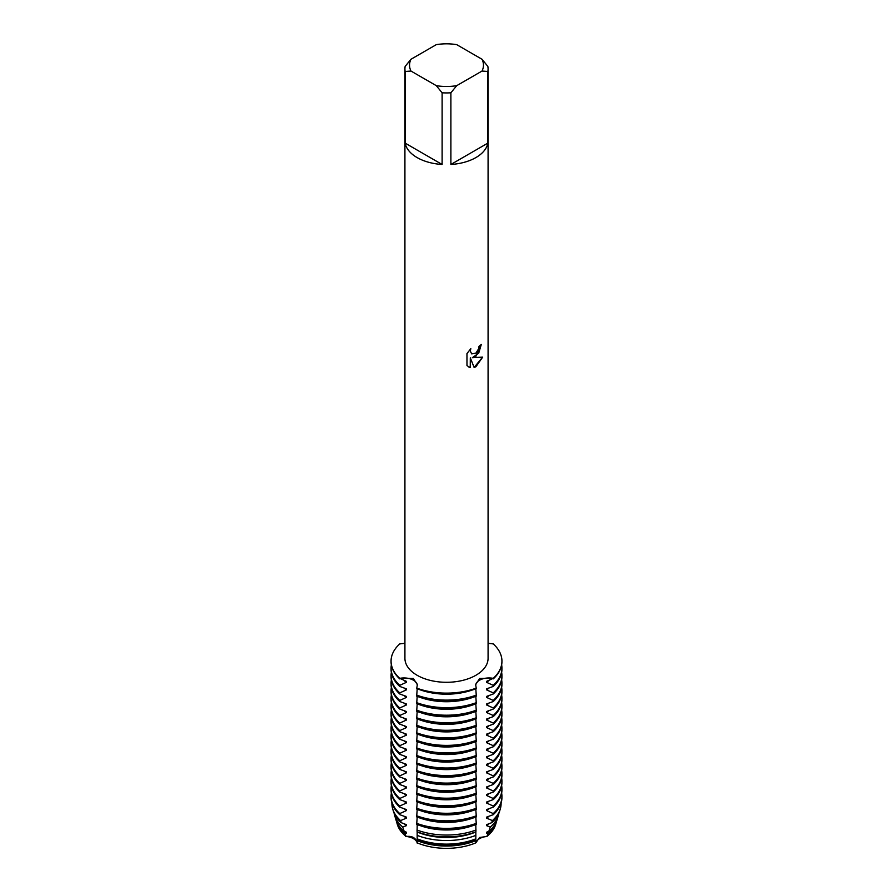 <?xml version="1.0" encoding="UTF-8"?>
<svg xmlns="http://www.w3.org/2000/svg" width="893" height="893" viewBox="0 0 893 893"><rect width="100%" height="100%" fill="white"/><g stroke="black" fill="none" stroke-linecap="round" stroke-linejoin="round"><path stroke-width="1.34" d="M402.687 827.007L406.304 825.724L406.304 824.619L401.258 822.687L400.6 820.589L406.304 818.178L406.304 817.073L399.774 814.684L399.763 813.579L406.304 810.632L406.304 809.538L399.774 807.138L399.763 806.033L406.304 803.086L406.304 801.992L399.774 799.592L399.763 798.487L406.304 795.54L406.304 794.446L399.774 792.046L399.763 790.952L406.304 788.006L406.304 786.9L399.774 784.5L399.763 783.407L406.304 780.46L406.304 779.355L399.774 776.966L399.763 775.861L406.304 772.914L406.304 771.809L399.774 769.42L399.763 768.315L406.304 765.368L406.304 764.274L399.774 761.874L399.763 760.769L406.304 757.822L406.304 756.728L399.774 754.328L399.763 753.223L406.304 750.287L406.304 749.182L399.774 746.782L399.763 745.688L406.304 742.742L406.304 741.636L399.774 739.237L399.763 738.143L406.304 735.196L406.304 734.091L399.774 731.702L399.763 730.597L406.304 727.65L406.304 726.545L399.774 724.156L399.763 723.051L406.304 720.104L406.304 719.01L399.774 716.61L399.763 715.505L406.304 712.558L406.304 711.464L399.774 709.064L399.763 707.97L406.304 705.024L406.304 703.918L399.774 701.518L399.763 700.425L406.304 697.478L406.304 696.373L399.774 693.984L399.763 692.879L406.304 689.932L406.304 688.827L399.774 686.438L399.763 685.333L406.304 682.386L406.304 681.292L399.763 678.345A13.384 7.724 180 0 1 417.344 685.255A13.384 7.724 0 0 0 413.437 680.209A13.384 7.724 0 0 0 399.763 678.345L413.392 678.479L417.344 684.697L416.685 688.648A55.433 32.003 0 0 0 476.315 688.659L475.656 684.697L479.608 678.479L493.237 678.345A13.384 7.724 0 0 0 479.563 680.209A13.384 7.724 0 0 0 475.656 685.255A13.384 7.724 180 0 1 493.237 678.345L486.696 681.292L486.696 682.386L493.226 685.333L493.237 686.438L486.696 688.827L486.696 689.932L493.226 692.879L493.237 693.973L486.696 696.373L486.696 697.478L493.226 700.425L493.237 701.518L486.696 703.918L486.696 705.024L493.226 707.97L493.237 709.064L486.696 711.464L486.696 712.558L493.226 715.505L493.237 716.61L486.696 719.01L486.696 720.104L493.226 723.051L493.237 724.156L486.696 726.545L486.696 727.65L493.226 730.597L493.237 731.702L486.696 734.091L486.696 735.196L493.226 738.143L493.237 739.237L486.696 741.636L486.696 742.742L493.226 745.688L493.237 746.782L486.696 749.182L486.696 750.276L493.226 753.234L493.237 754.328L486.696 756.728L486.696 757.822L493.226 760.769L493.237 761.874L486.696 764.274L486.696 765.368L493.226 768.315L493.237 769.42L486.696 771.809L486.696 772.914L493.226 775.861L493.237 776.955L486.696 779.355L486.696 780.46L493.226 783.407L493.237 784.5L486.696 786.9L486.696 788.006L493.226 790.952L493.237 792.046L486.696 794.446L486.696 795.54L493.226 798.498L493.237 799.592L486.696 801.992L486.696 803.086L493.226 806.033L493.237 807.138L486.696 809.538L486.696 810.632L493.226 813.579L493.237 814.684L486.696 817.073L486.696 818.178L492.4 820.589L491.742 822.687L486.696 824.619L486.696 825.724L490.313 827.007M493.237 643.909A55.433 32.003 180 0 1 501.933 661.121A55.433 32.003 180 0 1 493.237 678.345A55.433 32.003 180 0 0 493.237 643.909L488.08 643.317M496.017 823.089A49.896 28.81 180 0 1 486.875 836.473L479.563 837.489L475.813 842.858L479.563 837.489L486.875 836.473A13.384 7.724 0 0 0 475.813 842.858A49.896 28.81 180 0 1 417.187 842.858A13.384 7.724 0 0 0 406.125 836.473A49.896 28.81 180 0 1 396.983 823.089M405.735 836.54C412.142 835.636 415.982 837.846 417.243 843.182C415.982 837.846 412.142 835.636 405.735 836.54M475.902 356.352L472.33 357.713L482.689 357.111L475.902 366.744L474.15 367.492L470.31 357.836L470.31 367.603L466.972 365.628L466.961 353.583L470.823 348.661L470.298 351.061L471.727 353.907L475.902 353.115L478.615 348.806L479.016 346.305A41.58 23.999 0 0 0 481.349 344.441L475.902 356.352M475.902 157.57A41.58 23.999 180 0 1 450.887 164.468L450.887 92.794A41.58 23.999 180 0 1 442.113 92.794L442.113 164.468A41.58 23.999 180 0 1 405.154 143.126L405.154 71.462A41.58 23.999 180 0 1 404.92 68.928A41.58 23.999 180 0 1 405.154 66.395L410.981 59.262L436.286 44.65A36.959 21.332 180 0 1 456.714 44.65L482.019 59.262A36.959 21.332 180 0 1 482.019 71.049L487.846 71.462L487.846 143.126A41.58 23.999 180 0 1 475.902 157.57M482.019 59.262L487.846 66.395A41.58 23.999 180 0 1 488.08 68.928L488.08 658.297A41.58 23.999 180 0 1 475.902 675.264A41.58 23.999 180 0 1 430.593 680.466A41.58 23.999 180 0 1 404.92 658.297L404.92 68.928M404.92 643.317L399.763 643.909A55.433 32.003 180 0 0 399.763 678.345A55.433 32.003 180 0 1 391.067 661.121A55.433 32.003 180 0 1 399.763 643.909M476.315 688.101A55.433 32.003 180 0 1 416.685 688.101A55.433 32.003 180 0 0 476.315 688.101M481.282 344.497L478.737 353.092L472.33 357.713M471.694 353.885L470.231 351.016L470.678 348.806M468.512 366.867L470.243 367.559L470.31 357.836M474.127 367.436L482.6 357.133M405.154 71.462L410.981 71.049A36.959 21.332 180 0 1 410.981 59.262M410.981 71.049L436.286 85.661L442.113 92.794M450.887 92.794L456.714 85.661A36.959 21.332 180 0 1 436.286 85.661M456.714 85.661L482.019 71.049M488.08 68.928A41.58 23.999 180 0 1 487.846 71.462M442.113 164.468L405.154 143.126M487.846 143.126L450.887 164.468M496.765 820.611A50.711 29.279 180 0 1 496.475 821.739L495.671 824.429A49.896 28.81 180 0 1 486.875 836.473L487.969 833.615L486.696 833.269L486.696 832.164L488.828 831.283A51.392 29.67 0 0 0 497.144 819.495L498.394 815.298A52.654 30.395 180 0 1 490.313 826.996L488.828 831.283M417.154 831.852L417.187 842.858A49.896 28.81 180 0 0 475.813 842.858L475.846 831.852M417.187 824.63L417.087 831.818A53.96 31.155 0 0 0 475.913 831.818L475.813 824.63M417.187 817.084L416.685 824.44A55.433 32.003 0 0 0 476.315 824.44L475.813 817.084M417.187 809.538L416.685 816.905A55.433 32.003 0 0 0 476.315 816.905L475.813 809.538M417.187 802.003L416.685 809.359A55.433 32.003 0 0 0 476.315 809.359L475.813 802.003M417.187 794.457L416.685 801.814A55.433 32.003 0 0 0 476.315 801.814L475.813 794.457M417.187 786.912L416.685 794.268A55.433 32.003 0 0 0 476.315 794.268L475.813 786.912M417.187 779.366L416.685 786.722A55.433 32.003 0 0 0 476.315 786.722L475.813 779.366M417.187 771.82L416.685 779.176A55.433 32.003 0 0 0 476.315 779.176L475.813 771.82M417.187 764.274L416.685 771.641A55.433 32.003 0 0 0 476.315 771.641L475.813 764.274M417.187 756.739L416.685 764.095A55.433 32.003 0 0 0 476.315 764.095L475.813 756.739M417.187 749.194L416.685 756.55A55.433 32.003 0 0 0 476.315 756.55L475.813 749.194M417.187 741.648L416.685 749.004A55.433 32.003 0 0 0 476.315 749.004L475.813 741.648M417.187 734.102L416.685 741.458A55.433 32.003 0 0 0 476.315 741.458L475.813 734.102M417.187 726.556L416.685 733.912A55.433 32.003 0 0 0 476.315 733.912L475.813 726.556M417.187 719.01L416.685 726.377A55.433 32.003 0 0 0 476.315 726.377L475.813 719.01M417.187 711.475L416.685 718.832A55.433 32.003 0 0 0 476.315 718.832L475.813 711.475M417.187 703.93L416.685 711.286A55.433 32.003 0 0 0 476.315 711.286L475.813 703.93M417.187 696.384L416.685 703.74A55.433 32.003 0 0 0 476.315 703.74L475.813 696.384M417.187 688.838L416.685 696.194A55.433 32.003 0 0 0 476.315 696.194L475.813 688.838M405.031 833.615A50.711 29.279 180 0 1 396.525 821.739L397.329 824.429A49.896 28.81 180 0 0 406.125 836.473L405.031 833.615L406.304 833.269L406.304 832.164L404.172 831.283L402.687 826.996A52.654 30.395 180 0 1 394.606 815.298A52.654 30.395 180 0 1 394.103 813.143M396.525 821.739A50.711 29.279 180 0 1 396.235 820.611M475.679 840.715A50.711 29.279 180 0 1 417.321 840.715M496.475 821.739A50.711 29.279 180 0 1 487.969 833.615M406.304 833.269A49.762 28.732 180 0 1 402.776 830.043M475.846 839.532A49.762 28.732 180 0 1 417.154 839.532M490.224 830.043A49.762 28.732 180 0 1 486.696 833.269M394.606 815.298L395.856 819.495A51.392 29.67 0 0 0 404.172 831.283M417.355 838.895A51.392 29.67 0 0 0 475.645 838.895M475.701 835.435A52.654 30.395 180 0 1 417.299 835.435M406.304 825.724A49.762 28.732 180 0 1 403.904 823.636M475.846 831.986A49.762 28.732 180 0 1 417.154 831.986M400.6 820.589A54.607 31.523 180 0 1 392.686 808.868L393.322 810.989A53.96 31.155 0 0 0 401.258 822.687M392.686 808.868A54.607 31.523 180 0 1 391.904 803.008M476.069 830.021A54.607 31.523 180 0 1 416.931 830.021M406.304 818.178A49.762 28.732 180 0 1 403.904 816.09M472.609 825.701A49.762 28.732 180 0 1 420.391 825.701M399.763 813.579A55.433 32.003 180 0 1 391.067 796.366L391.067 797.46A55.433 32.003 0 0 0 399.763 814.684M391.067 796.366A55.433 32.003 180 0 1 391.346 793.14M476.315 823.346A55.433 32.003 180 0 1 416.685 823.346M406.304 810.632A49.762 28.732 180 0 1 403.904 808.545M472.609 818.155A49.762 28.732 180 0 1 420.391 818.155M399.763 806.033A55.433 32.003 180 0 1 391.067 788.82L391.067 789.914A55.433 32.003 0 0 0 399.763 807.138M391.067 788.82A55.433 32.003 180 0 1 391.346 785.594M476.315 815.8A55.433 32.003 180 0 1 416.685 815.8M406.304 803.086A49.762 28.732 180 0 1 403.904 800.999M472.609 810.61A49.762 28.732 180 0 1 420.391 810.61M399.763 798.487A55.433 32.003 180 0 1 391.067 781.275L391.067 782.38A55.433 32.003 0 0 0 399.763 799.592M391.067 781.275A55.433 32.003 180 0 1 391.346 778.049M476.315 808.254A55.433 32.003 180 0 1 416.685 808.254M406.304 795.54A49.762 28.732 180 0 1 403.904 793.453M472.609 803.064A49.762 28.732 180 0 1 420.391 803.064M399.763 790.952A55.433 32.003 180 0 1 391.067 773.729L391.067 774.834A55.433 32.003 0 0 0 399.763 792.046M391.067 773.729A55.433 32.003 180 0 1 391.346 770.514M476.315 800.708A55.433 32.003 180 0 1 416.685 800.708M406.304 788.006A49.762 28.732 180 0 1 403.904 785.918M472.609 795.518A49.762 28.732 180 0 1 420.391 795.518M399.763 783.407A55.433 32.003 180 0 1 391.067 766.183L391.067 767.288A55.433 32.003 0 0 0 399.763 784.5M391.067 766.183A55.433 32.003 180 0 1 391.346 762.968M476.315 793.174A55.433 32.003 180 0 1 416.685 793.174M406.304 780.46A49.762 28.732 180 0 1 403.904 778.372M472.609 787.983A49.762 28.732 180 0 1 420.391 787.983M399.763 775.861A55.433 32.003 180 0 1 391.067 758.648L391.067 759.742A55.433 32.003 0 0 0 399.763 776.955M391.067 758.648A55.433 32.003 180 0 1 391.346 755.422M476.315 785.628A55.433 32.003 180 0 1 416.685 785.628M406.304 772.914A49.762 28.732 180 0 1 403.904 770.826M472.609 780.437A49.762 28.732 180 0 1 420.391 780.437M399.763 768.315A55.433 32.003 180 0 1 391.067 751.102L391.067 752.196A55.433 32.003 0 0 0 399.763 769.42M391.067 751.102A55.433 32.003 180 0 1 391.346 747.876M476.315 778.082A55.433 32.003 180 0 1 416.685 778.082M406.304 765.368A49.762 28.732 180 0 1 403.904 763.281M472.609 772.891A49.762 28.732 180 0 1 420.391 772.891M399.763 760.769A55.433 32.003 180 0 1 391.067 743.556L391.067 744.662A55.433 32.003 0 0 0 399.763 761.874M391.067 743.556A55.433 32.003 180 0 1 391.346 740.33M476.315 770.536A55.433 32.003 180 0 1 416.685 770.536M406.304 757.822A49.762 28.732 180 0 1 403.904 755.735M472.609 765.346A49.762 28.732 180 0 1 420.391 765.346M399.763 753.223A55.433 32.003 180 0 1 391.067 736.011L391.067 737.116A55.433 32.003 0 0 0 399.763 754.328M391.067 736.011A55.433 32.003 180 0 1 391.346 732.796M476.315 762.99A55.433 32.003 180 0 1 416.685 762.99M406.304 750.276A49.762 28.732 180 0 1 403.904 748.2M472.609 757.8A49.762 28.732 180 0 1 420.391 757.8M399.763 745.688A55.433 32.003 180 0 1 391.067 728.465L391.067 729.57A55.433 32.003 0 0 0 399.763 746.782M391.067 728.465A55.433 32.003 180 0 1 391.346 725.25M476.315 755.445A55.433 32.003 180 0 1 416.685 755.445M406.304 742.742A49.762 28.732 180 0 1 403.904 740.654M472.609 750.254A49.762 28.732 180 0 1 420.391 750.254M399.763 738.143A55.433 32.003 180 0 1 391.067 720.919L391.067 722.024A55.433 32.003 0 0 0 399.763 739.237M391.067 720.919A55.433 32.003 180 0 1 391.346 717.704M476.315 747.91A55.433 32.003 180 0 1 416.685 747.91M406.304 735.196A49.762 28.732 180 0 1 403.904 733.108M472.609 742.719A49.762 28.732 180 0 1 420.391 742.719M399.763 730.597A55.433 32.003 180 0 1 391.067 713.384L391.067 714.478A55.433 32.003 0 0 0 399.763 731.702M391.067 713.384A55.433 32.003 180 0 1 391.346 710.158M476.315 740.364A55.433 32.003 180 0 1 416.685 740.364M406.304 727.65A49.762 28.732 180 0 1 403.904 725.562M472.609 735.173A49.762 28.732 180 0 1 420.391 735.173M399.763 723.051A55.433 32.003 180 0 1 391.067 705.838L391.067 706.932A55.433 32.003 0 0 0 399.763 724.156M391.067 705.838A55.433 32.003 180 0 1 391.346 702.612M476.315 732.818A55.433 32.003 180 0 1 416.685 732.818M406.304 720.104A49.762 28.732 180 0 1 403.904 718.017M472.609 727.628A49.762 28.732 180 0 1 420.391 727.628M399.763 715.505A55.433 32.003 180 0 1 391.067 698.293L391.067 699.398A55.433 32.003 0 0 0 399.763 716.61M391.067 698.293A55.433 32.003 180 0 1 391.346 695.067M476.315 725.272A55.433 32.003 180 0 1 416.685 725.272M406.304 712.558A49.762 28.732 180 0 1 403.904 710.471M472.609 720.082A49.762 28.732 180 0 1 420.391 720.082M399.763 707.97A55.433 32.003 180 0 1 391.067 690.747L391.067 691.852A55.433 32.003 0 0 0 399.763 709.064M391.067 690.747A55.433 32.003 180 0 1 391.346 687.532M476.315 717.726A55.433 32.003 180 0 1 416.685 717.726M406.304 705.024A49.762 28.732 180 0 1 403.904 702.936M472.609 712.536A49.762 28.732 180 0 1 420.391 712.536M399.763 700.425A55.433 32.003 180 0 1 391.067 683.201L391.067 684.306A55.433 32.003 0 0 0 399.763 701.518M391.067 683.201A55.433 32.003 180 0 1 391.346 679.986M476.315 710.181A55.433 32.003 180 0 1 416.685 710.181M406.304 697.478A49.762 28.732 180 0 1 403.904 695.39M472.609 704.99A49.762 28.732 180 0 1 420.391 704.99M399.763 692.879A55.433 32.003 180 0 1 391.067 675.666L391.067 676.76A55.433 32.003 0 0 0 399.763 693.973M391.067 675.666A55.433 32.003 180 0 1 391.346 672.44M476.315 702.646A55.433 32.003 180 0 1 416.685 702.646M406.304 689.932A49.762 28.732 180 0 1 403.904 687.844M472.609 697.455A49.762 28.732 180 0 1 420.391 697.455M391.067 661.4A55.433 32.003 0 0 0 391.067 661.668A55.433 32.003 0 0 0 399.763 678.892M399.763 685.333A55.433 32.003 180 0 1 391.067 668.12L391.067 669.214A55.433 32.003 0 0 0 399.763 686.438M406.304 682.386A49.762 28.732 180 0 1 403.904 680.299M472.609 689.909A49.762 28.732 180 0 1 420.391 689.909M391.067 668.12A55.433 32.003 180 0 1 391.346 664.894M476.315 695.1A55.433 32.003 180 0 1 416.685 695.1M498.897 813.143A52.654 30.395 180 0 1 498.394 815.298M489.096 823.636A49.762 28.732 180 0 1 486.696 825.724M491.742 822.687A53.96 31.155 0 0 0 499.678 810.989L500.314 808.868A54.607 31.523 180 0 1 492.4 820.589M501.096 803.008A54.607 31.523 180 0 1 500.314 808.868M489.096 816.09A49.762 28.732 180 0 1 486.696 818.178M493.237 814.684A55.433 32.003 0 0 0 501.933 797.46L501.933 796.366A55.433 32.003 180 0 1 493.237 813.579M501.654 793.14A55.433 32.003 180 0 1 501.933 796.366M489.096 808.545A49.762 28.732 180 0 1 486.696 810.632M493.237 807.138A55.433 32.003 0 0 0 501.933 789.914L501.933 788.82A55.433 32.003 180 0 1 493.237 806.033M501.654 785.594A55.433 32.003 180 0 1 501.933 788.82M489.096 800.999A49.762 28.732 180 0 1 486.696 803.086M493.237 799.592A55.433 32.003 0 0 0 501.933 782.38L501.933 781.275A55.433 32.003 180 0 1 493.237 798.487M501.654 778.049A55.433 32.003 180 0 1 501.933 781.275M489.096 793.453A49.762 28.732 180 0 1 486.696 795.54M493.237 792.046A55.433 32.003 0 0 0 501.933 774.834L501.933 773.729A55.433 32.003 180 0 1 493.237 790.952M501.654 770.514A55.433 32.003 180 0 1 501.933 773.729M489.096 785.918A49.762 28.732 180 0 1 486.696 788.006M493.237 784.5A55.433 32.003 0 0 0 501.933 767.288L501.933 766.183A55.433 32.003 180 0 1 493.237 783.407M501.654 762.968A55.433 32.003 180 0 1 501.933 766.183M489.096 778.372A49.762 28.732 180 0 1 486.696 780.46M493.237 776.955A55.433 32.003 0 0 0 501.933 759.742L501.933 758.648A55.433 32.003 180 0 1 493.237 775.861M501.654 755.422A55.433 32.003 180 0 1 501.933 758.648M489.096 770.826A49.762 28.732 180 0 1 486.696 772.914M493.237 769.42A55.433 32.003 0 0 0 501.933 752.196L501.933 751.102A55.433 32.003 180 0 1 493.237 768.315M501.654 747.876A55.433 32.003 180 0 1 501.933 751.102M489.096 763.281A49.762 28.732 180 0 1 486.696 765.368M493.237 761.874A55.433 32.003 0 0 0 501.933 744.662L501.933 743.556A55.433 32.003 180 0 1 493.237 760.769M501.654 740.33A55.433 32.003 180 0 1 501.933 743.556M489.096 755.735A49.762 28.732 180 0 1 486.696 757.822M493.237 754.328A55.433 32.003 0 0 0 501.933 737.116L501.933 736.011A55.433 32.003 180 0 1 493.237 753.223M501.654 732.796A55.433 32.003 180 0 1 501.933 736.011M489.096 748.2A49.762 28.732 180 0 1 486.696 750.276M493.237 746.782A55.433 32.003 0 0 0 501.933 729.57L501.933 728.465A55.433 32.003 180 0 1 493.237 745.688M501.654 725.25A55.433 32.003 180 0 1 501.933 728.465M489.096 740.654A49.762 28.732 180 0 1 486.696 742.742M493.237 739.237A55.433 32.003 0 0 0 501.933 722.024L501.933 720.919A55.433 32.003 180 0 1 493.237 738.143M501.654 717.704A55.433 32.003 180 0 1 501.933 720.919M489.096 733.108A49.762 28.732 180 0 1 486.696 735.196M493.237 731.702A55.433 32.003 0 0 0 501.933 714.478L501.933 713.384A55.433 32.003 180 0 1 493.237 730.597M501.654 710.158A55.433 32.003 180 0 1 501.933 713.384M489.096 725.562A49.762 28.732 180 0 1 486.696 727.65M493.237 724.156A55.433 32.003 0 0 0 501.933 706.932L501.933 705.838A55.433 32.003 180 0 1 493.237 723.051M501.654 702.612A55.433 32.003 180 0 1 501.933 705.838M489.096 718.017A49.762 28.732 180 0 1 486.696 720.104M493.237 716.61A55.433 32.003 0 0 0 501.933 699.398L501.933 698.293A55.433 32.003 180 0 1 493.237 715.505M501.654 695.067A55.433 32.003 180 0 1 501.933 698.293M489.096 710.471A49.762 28.732 180 0 1 486.696 712.558M493.237 709.064A55.433 32.003 0 0 0 501.933 691.852L501.933 690.747A55.433 32.003 180 0 1 493.237 707.97M501.654 687.532A55.433 32.003 180 0 1 501.933 690.747M489.096 702.936A49.762 28.732 180 0 1 486.696 705.024M493.237 701.518A55.433 32.003 0 0 0 501.933 684.306L501.933 683.201A55.433 32.003 180 0 1 493.237 700.425M501.654 679.986A55.433 32.003 180 0 1 501.933 683.201M489.096 695.39A49.762 28.732 180 0 1 486.696 697.478M493.237 693.973A55.433 32.003 0 0 0 501.933 676.76L501.933 675.666A55.433 32.003 180 0 1 493.237 692.879M501.654 672.44A55.433 32.003 180 0 1 501.933 675.666M489.096 687.844A49.762 28.732 180 0 1 486.696 689.932M493.237 686.438A55.433 32.003 0 0 0 501.933 669.214L501.933 668.12A55.433 32.003 180 0 1 493.237 685.333M501.654 664.894A55.433 32.003 180 0 1 501.933 668.12M489.096 680.299A49.762 28.732 180 0 1 486.696 682.386M493.237 678.892A55.433 32.003 0 0 0 501.933 661.668A55.433 32.003 0 0 0 501.933 661.4"/></g></svg>
